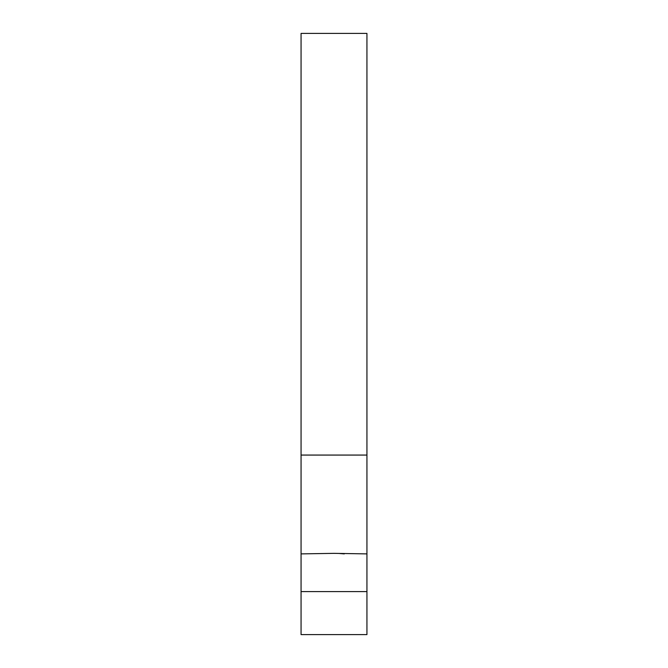 <?xml version="1.0" encoding="UTF-8"?>
<svg xmlns="http://www.w3.org/2000/svg" width="668" height="668" viewBox="0 0 668 668"><rect width="100%" height="100%" fill="white"/><g stroke="black" fill="none" stroke-linecap="round" stroke-linejoin="round"><path stroke-width="1" d="M366.941 455.067L301.059 455.067L301.059 33.4L366.941 33.4L366.941 634.6L301.059 634.6L301.059 553.889L334 553.355L366.941 553.889M301.059 455.067L301.059 553.889M329.641 553.446L331.002 553.396M333.09 553.355L336.037 553.371M337.507 553.413L338.359 553.446M339.511 553.505L344.296 553.889M366.941 591.597L301.059 591.597"/></g></svg>

